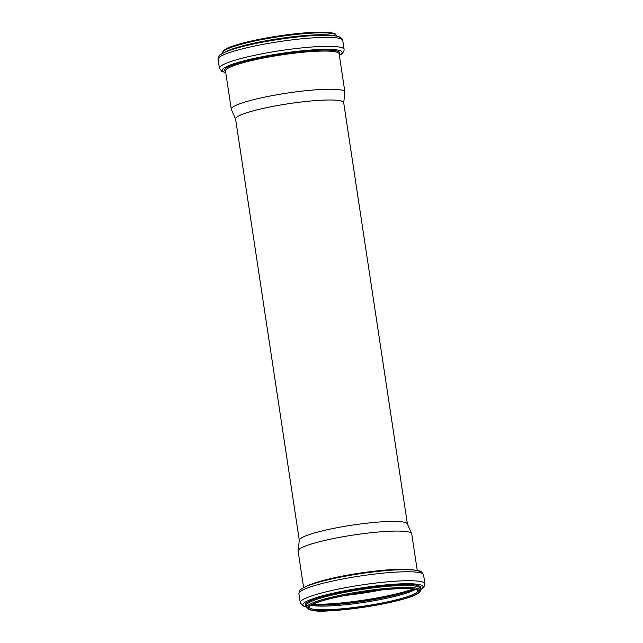 <?xml version="1.0" encoding="UTF-8"?>
<svg xmlns="http://www.w3.org/2000/svg" width="643" height="643" viewBox="0 0 643 643"><rect width="100%" height="100%" fill="white"/><g stroke="black" fill="none" stroke-linecap="round" stroke-linejoin="round"><path stroke-width="0.96" d="M417.259 570.462L411.721 533.883A57.46 7.579 171.4 0 0 411.649 533.618A57.46 7.579 171.4 0 0 369.444 532.902A57.46 7.579 171.4 0 0 307.161 545.409A57.46 7.579 171.4 0 0 298.095 550.794A57.46 7.579 171.4 0 0 298.103 551.067L303.633 587.646M411.649 533.618L407.34 523.828A54.663 7.21 171.4 0 0 367.193 523.145A54.663 7.21 171.4 0 0 307.933 535.048A54.663 7.21 171.4 0 0 299.316 540.168L298.095 550.794M407.397 523.949L343.683 102.671A54.663 7.21 171.4 0 0 304.388 101.634A54.663 7.21 171.4 0 0 244.203 113.642A54.663 7.21 171.4 0 0 235.587 119.019L299.3 540.297M343.7 102.8L344.905 92.303A57.46 7.579 171.4 0 0 344.897 92.029A57.46 7.579 171.4 0 0 303.6 90.944A57.46 7.579 171.4 0 0 240.337 103.563A57.46 7.579 171.4 0 0 231.279 109.214A57.46 7.579 171.4 0 0 231.351 109.479L235.603 119.148M344.351 595.563A60.603 7.997 171.4 0 0 380.696 590.065M313.125 604.163A60.603 7.997 171.4 0 0 413.071 589.044M312.273 604.565A56.254 7.419 171.4 0 0 363.801 601.245A56.254 7.419 171.4 0 0 414.004 589.181M311.132 605.167A55.097 7.266 171.4 0 0 363.97 602.362A55.097 7.266 171.4 0 0 415.274 589.422M308.953 607.088A55.097 7.266 171.4 0 0 364.525 606.036A55.097 7.266 171.4 0 0 417.918 590.604C417.355 590.676 419.686 590.314 413.433 589.092C407.445 588.313 398.057 588.482 385.261 589.615C361.454 591.705 330.872 597.516 317.216 602.531C312.337 604.348 309.621 605.77 309.05 606.815L308.953 607.088M317.047 602.563A55.973 7.386 171.4 0 0 360.844 607.563A55.973 7.386 171.4 0 0 412.806 588.98A55.973 7.386 171.4 0 0 317.047 602.563M316.469 602.604A56.672 7.475 171.4 0 0 360.811 607.659A56.672 7.475 171.4 0 0 413.425 588.843A56.672 7.475 171.4 0 0 316.469 602.604M315.609 601.792A57.548 7.595 171.4 0 0 306.542 607.45C309.371 610.834 317.441 611.919 330.743 610.721C350.097 609.781 378.623 605.497 397.583 600.666C406.247 598.488 412.541 596.399 416.455 594.413C421.109 591.632 419.799 591.93 420.337 590.242A57.548 7.595 171.4 0 0 378.968 589.157A57.548 7.595 171.4 0 0 315.609 601.792M420.337 590.242L420.048 588.313A57.548 7.595 171.4 0 0 378.679 587.228A57.548 7.595 171.4 0 0 315.319 599.863A57.548 7.595 171.4 0 0 306.245 605.521L306.542 607.45M420.104 588.691A58.312 7.692 171.4 0 0 383.204 585.781A58.312 7.692 171.4 0 0 314.556 599.051A58.312 7.692 171.4 0 0 306.301 605.907M420.257 589.711A60.747 8.013 171.4 0 0 388.533 584.648A60.747 8.013 171.4 0 0 312.49 598.882A60.747 8.013 171.4 0 0 306.462 606.92M420.273 589.8L422.443 588.449L424.693 585.781L424.927 583.804A63.046 8.319 171.4 0 0 379.603 582.606A63.046 8.319 171.4 0 0 310.191 596.455A63.046 8.319 171.4 0 0 300.249 602.66L302.644 605.762L306.47 607.008M424.927 583.804L423.568 574.834A63.046 8.319 171.4 0 0 378.253 573.644A63.046 8.319 171.4 0 0 308.833 587.485A63.046 8.319 171.4 0 0 298.891 593.69L300.249 602.66M420.819 572.937A60.659 8.005 171.4 0 0 378.293 571.37A60.659 8.005 171.4 0 0 310.432 584.808M413.361 569.947A57.46 7.579 171.4 0 0 366.036 572.222A57.46 7.579 171.4 0 0 312.932 583.587A57.46 7.579 171.4 0 0 307.201 586.006M335.22 34.376A56.672 7.475 171.4 0 0 292.661 34.079A56.672 7.475 171.4 0 0 232.332 46.288M231.737 47.188A57.548 7.595 171.4 0 0 222.663 52.855C222.799 50.484 225.966 48.305 232.171 46.328C239.767 43.644 250.111 41.056 263.196 38.564C280.621 35.317 296.841 33.267 311.855 32.399C320.704 31.933 327.271 32.07 331.555 32.817C336.715 34.071 335.461 34.175 336.458 35.646A57.548 7.595 171.4 0 0 295.097 34.553A57.548 7.595 171.4 0 0 231.737 47.188M333.5 35.646A57.548 7.595 171.4 0 0 286.448 37.567A57.548 7.595 171.4 0 0 232.027 49.117A57.548 7.595 171.4 0 0 225.5 51.979M340.091 38.564A60.747 8.013 171.4 0 0 297.596 36.956A60.747 8.013 171.4 0 0 229.543 50.427M228.016 53.088A63.046 8.319 171.4 0 0 218.073 59.293C218.805 56.158 219.633 54.607 220.557 54.647C222.478 53.256 225.396 51.866 229.31 50.492C237.388 47.646 248.286 44.897 262.014 42.261C279.617 38.95 296.294 36.764 312.04 35.703C322.288 35.052 330.06 35.108 335.349 35.879C339.85 36.563 342.317 38.082 342.751 40.437A63.046 8.319 171.4 0 0 297.428 39.247A63.046 8.319 171.4 0 0 228.016 53.088M342.751 40.437L344.109 49.407A63.046 8.319 171.4 0 0 298.786 48.217A63.046 8.319 171.4 0 0 229.374 62.058A63.046 8.319 171.4 0 0 219.432 68.262L221.819 71.365L225.741 72.635M339.351 55.338A60.659 8.005 171.4 0 0 307.675 50.275A60.659 8.005 171.4 0 0 231.745 64.493A60.659 8.005 171.4 0 0 225.725 72.522M339.191 54.261A58.256 7.684 171.4 0 0 302.443 51.311A58.256 7.684 171.4 0 0 233.771 64.573A58.256 7.684 171.4 0 0 225.564 71.445M344.897 92.029L339.126 53.859A57.46 7.579 171.4 0 0 297.822 52.774A57.46 7.579 171.4 0 0 234.558 65.385A57.46 7.579 171.4 0 0 225.5 71.043L231.279 109.214M312.321 604.541L320.463 605.055L347.919 603.335L393.259 595.635L413.955 589.173M298.891 593.69C299.614 590.555 300.45 588.996 301.414 589.02C303.335 587.63 306.237 586.255 310.127 584.889C318.148 582.052 328.975 579.327 342.606 576.699C360.45 573.339 377.328 571.129 393.243 570.076C403.442 569.441 411.142 569.513 416.359 570.309C419.115 571.611 420.241 569.176 423.568 574.834M222.663 52.855L222.727 53.297M336.458 35.646L336.53 36.08M218.073 59.293L219.432 68.262M339.367 55.451L341.57 54.092L343.868 51.384L344.109 49.407"/></g></svg>
